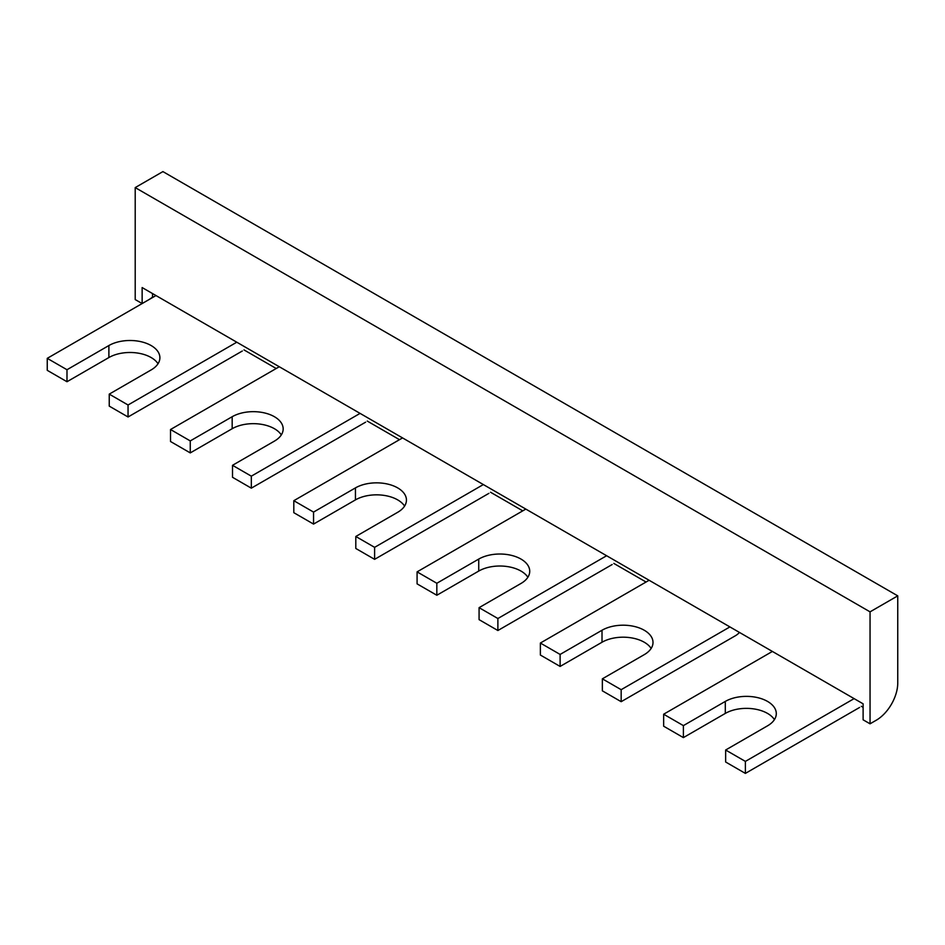 <?xml version="1.0" encoding="UTF-8"?>
<svg xmlns="http://www.w3.org/2000/svg" width="945" height="945" viewBox="0 0 945 945"><rect width="100%" height="100%" fill="white"/><g stroke="black" fill="none" stroke-linecap="round" stroke-linejoin="round"><path stroke-width="1.42" d="M155.984 295.561L47.25 358.344L47.25 370.334L66.989 381.733L108.888 357.541A29.874 17.246 180 0 1 158.028 363.742M279.271 366.743L170.525 429.514L170.525 441.516L190.264 452.903L232.175 428.711A29.874 17.246 180 0 1 281.303 434.913M772.396 651.436L663.65 714.219L663.65 726.209L683.389 737.608L725.299 713.416A29.874 17.246 180 0 1 774.428 719.617M854.115 698.627L745.381 761.398L745.381 773.4L859.655 707.415M663.65 714.219L683.389 725.618L725.299 701.426A29.874 17.246 180 0 1 757.855 697.682A29.874 17.246 180 0 1 776.294 713.617A29.874 17.246 180 0 1 767.541 725.819L725.642 750.011L745.381 761.398M649.109 580.265L540.375 643.037L560.113 654.436L602.012 630.244A29.874 17.246 180 0 1 634.567 626.511A29.874 17.246 180 0 1 653.007 642.446A29.874 17.246 180 0 1 644.266 654.637L602.355 678.829L621.172 689.685L621.172 701.686L735.446 635.713A14.695 8.481 -60 0 0 739.486 632.441M729.906 626.913L621.172 689.685M525.833 509.083L417.088 571.867L436.826 583.266L478.737 559.074A29.874 17.246 180 0 1 511.292 555.329A29.874 17.246 180 0 1 529.732 571.264A29.874 17.246 180 0 1 520.978 583.467L479.08 607.659L497.885 618.514L497.885 630.516L612.171 564.531M606.631 555.731L497.885 618.514M402.546 437.913L293.812 500.696L313.551 512.084L355.45 487.892A29.874 17.246 180 0 1 388.005 484.159A29.874 17.246 180 0 1 406.444 500.094A29.874 17.246 180 0 1 397.703 512.284L355.804 536.476L374.61 547.344L374.61 559.334L488.884 493.361M483.344 484.561L374.61 547.344M360.069 413.39L251.323 476.162L251.323 488.163L365.609 422.179M170.525 429.514L190.264 440.913L232.175 416.721A29.874 17.246 180 0 1 264.73 412.977A29.874 17.246 180 0 1 283.169 428.912A29.874 17.246 180 0 1 274.416 441.114L232.517 465.306L251.323 476.162M236.782 342.208L128.047 404.992L128.047 416.981L242.322 351.008M47.25 358.344L66.989 369.731L108.888 345.539A29.874 17.246 180 0 1 141.443 341.806A29.874 17.246 180 0 1 159.894 357.742A29.874 17.246 180 0 1 151.141 369.932L109.242 394.124L128.047 404.992M725.642 750.011L725.642 762.001L745.381 773.4M540.375 643.037L540.375 655.039L560.113 666.438L602.012 642.246A29.874 17.246 180 0 1 651.152 648.435M602.355 678.829L602.355 690.83L621.172 701.686M417.088 571.867L417.088 583.868L436.826 595.255L478.737 571.063A29.874 17.246 180 0 1 527.865 577.265M479.08 607.659L479.08 619.648L497.885 630.516M293.812 500.696L293.812 512.686L313.551 524.085L355.45 499.893A29.874 17.246 180 0 1 404.59 506.095M355.804 536.476L355.804 548.478L374.61 559.334M232.517 465.306L232.517 477.296L251.323 488.163M109.242 394.124L109.242 406.126L128.047 416.981M66.989 369.731L66.989 381.733M683.389 725.618L683.389 737.608M560.113 654.436L560.113 666.438M436.826 583.266L436.826 595.255M313.551 512.084L313.551 524.085M190.264 440.913L190.264 452.903M897.75 595.858L162.918 171.6L135.206 187.594L135.206 299.565L142.14 303.558L142.14 287.563L863.116 703.824L863.116 719.818L870.05 723.811L876.275 720.22A30.358 17.53 120 0 0 897.75 683.034L897.75 595.858L870.05 611.852L870.05 723.811M863.116 707.356L861.32 706.305M148.459 299.908A30.358 17.53 -60 0 0 152.523 297.096L152.925 297.321M243.987 349.898L276.212 368.503M367.262 421.068L399.487 439.673M490.549 492.25L522.774 510.855M613.825 563.421L646.049 582.025M135.206 187.594L870.05 611.852M152.523 297.096L152.523 293.564M725.299 713.416L725.299 701.426M108.888 357.541L108.888 345.539M602.012 642.246L602.012 630.244M478.737 571.063L478.737 559.074M355.45 499.893L355.45 487.892M232.175 428.711L232.175 416.721"/></g></svg>
